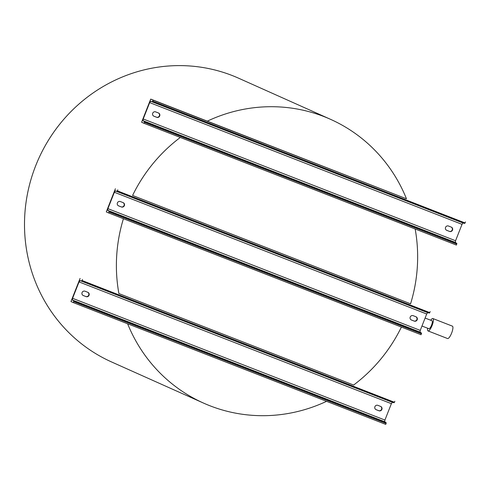 <?xml version="1.0" encoding="UTF-8"?>
<svg xmlns="http://www.w3.org/2000/svg" width="490" height="490" viewBox="0 0 490 490"><rect width="100%" height="100%" fill="white"/><g stroke="black" fill="none" stroke-linecap="round" stroke-linejoin="round"><path stroke-width="0.73" d="M430.735 320.246A6.652 1.801 111.3 0 1 432.878 318.537A6.652 1.801 111.3 0 1 432.903 318.549A6.652 1.801 111.3 0 1 432.125 325.427A6.652 1.801 111.3 0 1 428.046 330.934A6.652 1.801 111.3 0 1 428.027 330.928A6.652 1.801 111.3 0 1 427.623 328.227M452.38 326.138A6.652 1.801 111.3 0 1 452.399 326.144A6.652 1.801 111.3 0 1 452.423 326.156A6.652 1.801 111.3 0 1 451.645 333.041A6.652 1.801 111.3 0 1 447.566 338.541A6.652 1.801 111.3 0 1 447.548 338.535L428.046 330.934M432.002 320.742A4.281 1.158 111.3 0 1 432.021 320.748A4.281 1.158 111.3 0 1 432.033 320.754A4.281 1.158 111.3 0 1 431.531 325.182A4.281 1.158 111.3 0 1 428.909 328.723A4.281 1.158 111.3 0 1 428.897 328.716L421.97 326.022M326.56 401.322A155.446 149.646 -65.9 0 1 203.546 403.099L111.653 361.994A155.446 149.646 -65.9 0 1 35.684 165.749A155.446 149.646 -65.9 0 1 238.599 78.204L330.487 119.303A155.446 149.646 -65.9 0 1 406.473 198.787L207.313 121.153A155.446 149.646 -65.9 0 1 330.487 119.303M401.396 327.069A155.446 149.646 -65.9 0 1 353.615 385.042L118.892 293.547A155.446 149.646 -65.9 0 1 123.425 218.718M203.546 403.099A155.446 149.646 -65.9 0 1 127.627 323.786M415.171 229.008A155.446 149.646 -65.9 0 1 410.571 303.812L132.582 195.455A155.446 149.646 -65.9 0 1 180.296 137.457M158.405 112.951A2.334 2.242 -65.9 0 1 156.463 117.184L153.725 116.118M141.604 122.237L150.718 99.096L153.15 100.187L152.421 101.651L150.657 101.246L149.671 102.6L143.215 118.984L143 120.681L144.513 121.74L144.036 123.321L141.604 122.237M207.313 121.153L150.718 99.096M451.229 227.091A2.334 2.242 -65.9 0 1 449.287 231.323L446.549 230.251M153.15 100.187L406.473 198.787M465.5 221.933L464.771 223.403L463.007 222.993L462.021 224.346L455.565 240.731L455.351 242.434L456.858 243.487L456.386 245.067L144.036 123.321M156.745 117.312L153.958 116.222A2.334 2.242 -65.9 0 1 152.739 113.184A2.334 2.242 -65.9 0 1 155.667 111.885L158.454 112.97A2.334 2.242 -65.9 0 1 159.673 116.008A2.334 2.242 -65.9 0 1 156.745 117.312L156.463 117.184M448.491 226.025L451.278 227.109A2.334 2.242 -65.9 0 1 452.497 230.147A2.334 2.242 -65.9 0 1 449.569 231.445L446.782 230.361A2.334 2.242 -65.9 0 1 445.569 227.323A2.334 2.242 -65.9 0 1 448.491 226.025M380.595 406.412A2.334 2.242 -65.9 0 1 378.654 410.645L375.91 409.579M118.892 293.547L353.615 385.042M394.86 401.255L394.132 402.725L392.368 402.315L391.381 403.674L384.926 420.059L384.711 421.755L386.218 422.815L385.746 424.395L73.402 302.649L70.964 301.558L80.084 278.424M82.516 279.508L81.787 280.978L80.023 280.568L79.037 281.921L72.581 298.312L72.361 300.009L73.874 301.062L73.402 302.649M86.105 296.634L83.318 295.55A2.334 2.242 -65.9 0 1 82.1 292.512A2.334 2.242 -65.9 0 1 85.027 291.207L87.814 292.297A2.334 2.242 -65.9 0 1 89.033 295.329A2.334 2.242 -65.9 0 1 86.105 296.634L83.086 295.439M377.851 405.346L380.644 406.437A2.334 2.242 -65.9 0 1 381.857 409.469A2.334 2.242 -65.9 0 1 378.935 410.773L376.142 409.683A2.334 2.242 -65.9 0 1 374.93 406.651A2.334 2.242 -65.9 0 1 377.851 405.346M87.765 292.279A2.334 2.242 -65.9 0 1 85.824 296.505M415.912 316.754A2.334 2.242 -65.9 0 1 413.97 320.981L411.233 319.915M132.582 195.455L410.571 303.812M123.088 202.615A2.334 2.242 -65.9 0 1 121.146 206.847L118.402 205.775M117.833 189.844L117.104 191.314L115.34 190.904L114.354 192.264L107.898 208.648L107.684 210.345L109.19 211.404L108.719 212.985L106.287 211.894L115.401 188.76M430.183 311.597L429.454 313.061L427.684 312.657L426.698 314.01L420.249 330.395L420.028 332.091L421.541 333.151L421.069 334.731L108.719 212.985M413.174 315.683L415.961 316.773A2.334 2.242 -65.9 0 1 417.18 319.805A2.334 2.242 -65.9 0 1 414.252 321.109L411.465 320.025A2.334 2.242 -65.9 0 1 410.246 316.987A2.334 2.242 -65.9 0 1 413.174 315.683M120.344 201.549L123.137 202.633A2.334 2.242 -65.9 0 1 124.35 205.671A2.334 2.242 -65.9 0 1 121.428 206.97L118.635 205.886A2.334 2.242 -65.9 0 1 117.422 202.848A2.334 2.242 -65.9 0 1 120.344 201.549M465.102 222.95L152.751 101.203M464.771 223.403L152.421 101.651M463.007 222.993L150.657 101.246M462.021 224.346L149.671 102.6M455.565 240.731L143.215 118.984M455.351 242.434L143 120.681M456.858 243.487L144.513 121.74M456.784 244.051L144.44 122.304M392.368 402.315L80.023 280.568M391.381 403.674L79.037 281.921M384.926 420.059L72.581 298.312M384.711 421.755L72.361 300.009M386.218 422.815L73.874 301.062M386.151 423.378L73.8 301.632M394.462 402.278L82.112 280.525M394.132 402.725L81.787 280.978M429.779 312.614L117.435 190.867M429.454 313.061L117.104 191.314M427.684 312.657L115.34 190.904M426.698 314.01L114.354 192.264M420.249 330.395L107.898 208.648M420.028 332.091L107.684 210.345M421.541 333.151L109.19 211.404M421.467 333.715L109.123 211.968M432.878 318.537L452.399 326.144M425.106 318.053L432.021 320.748"/></g></svg>
